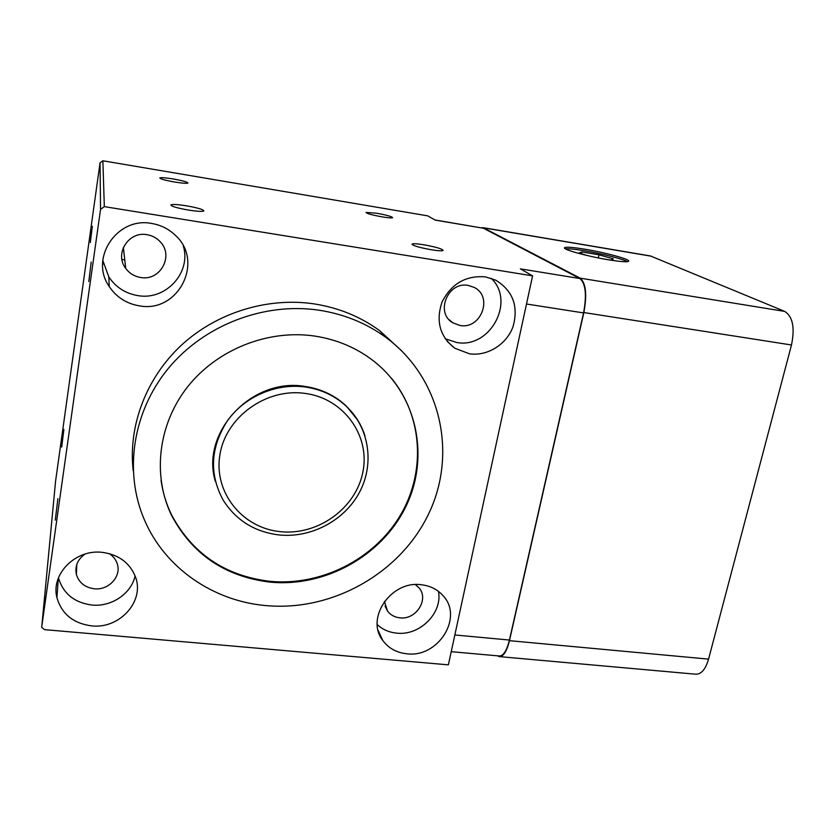 <?xml version="1.0" encoding="UTF-8"?>
<svg xmlns="http://www.w3.org/2000/svg" width="835" height="835" viewBox="0 0 835 835"><rect width="100%" height="100%" fill="white"/><g stroke="black" fill="none" stroke-linecap="round" stroke-linejoin="round"><path stroke-width="1.25" d="M608.266 259.758C620.342 261.71 627.127 262.211 628.598 261.272C630.978 259.549 605.74 252.629 585.251 249.268C573.134 247.285 566.245 246.753 564.585 247.692C561.851 249.268 587.047 256.293 608.266 259.758M627.325 261.668C623.046 259.007 601.858 253.621 584.897 250.824C575.242 249.227 568.76 248.579 565.472 248.882M357.589 419.974L346.546 406.29C335.086 395.425 321.183 388.807 304.848 386.428C251.919 377.243 200.264 432.478 215.378 481.398M269.841 582.099C324.94 587.537 381.543 556.079 405.58 507.148C429.764 458.321 418.001 396.834 375.019 362.129C357.62 348.216 337.403 339.521 314.377 336.014C267.837 329.261 217.027 349.447 187.478 387.002C157.951 424.587 152.241 475.856 171.718 515.686C192.53 554.482 225.241 576.62 269.841 582.099M161.051 480.407C162.794 492.556 166.311 504.069 171.613 514.955C192.394 553.709 225.053 575.816 269.59 581.296C320.536 586.274 373.12 559.93 399.495 516.74C425.85 473.57 423.366 416.853 391.302 378.067M88.802 281.572L91.192 262.054L88.802 281.572M55.256 520.153L57.897 498.641L55.256 520.153M61.696 447.059L63.888 429.472L61.696 447.059M90.305 242.526L92.33 226.337L90.305 242.526M382.086 216.87C388.212 217.862 391.73 218.123 392.638 217.674C391.98 216.557 386.647 215.075 376.648 213.238L366.043 212.414C366.638 213.53 371.992 215.012 382.086 216.87M431.34 249.759C438.145 250.824 442.07 251.053 443.124 250.437C442.352 248.872 435.933 246.983 423.888 244.78C417.093 243.705 413.137 243.476 412.02 244.091C412.709 245.636 419.149 247.525 431.34 249.759M140.656 277.481C160.32 281.364 174.338 255.5 159.986 241.534C156.448 237.839 152.137 235.564 147.054 234.708C128.6 230.94 114.165 253.913 125.741 268.432C129.488 273.431 134.456 276.437 140.656 277.481M84.878 554.127C77.571 559.471 74.743 566.266 76.392 574.501C79.001 582.705 84.919 587.464 94.157 588.769C108.686 590.627 121.889 576.16 117.15 563.521C115.721 559.377 113.069 556.079 109.187 553.595M384.403 601.43L387.565 611.147C390.582 615.019 394.673 617.253 399.861 617.827C416.049 620.102 429.388 599.206 418.94 587.777L415.412 584.604M460.022 325.473C481.023 329.71 493.485 296.634 474.186 287.417L468.268 285.434C447.779 281.155 434.878 312.906 452.904 322.853L460.022 325.473M469.406 353.789C487.389 356.461 506.615 344.5 513.024 326.683C518.702 306.33 512.951 290.83 495.781 280.195L485.438 276.876C465.909 275.31 451.474 283.629 442.122 301.832C435.588 321.037 439.805 336.505 454.783 348.216L469.406 353.789M445.191 338.739L456.526 342.454C489.821 349.051 515.79 301.8 491.314 278.337M406.875 653.795C438.156 657.99 463.728 617.357 443.072 595.689C437.488 589.416 430.213 585.773 421.268 584.74C391.104 580.294 365.104 618.391 382.837 640.56C388.619 648.304 396.635 652.72 406.875 653.795M377.253 624.622C382.597 629.538 389.079 632.377 396.708 633.139C419.755 635.988 442.8 612.963 438.438 591.347M91.485 625.864C119.843 629.308 145.259 600.699 135.26 576.369C129.561 562.654 118.633 554.659 102.496 552.384C75.881 548.825 50.622 573.969 56.916 597.62C61.686 613.944 73.209 623.359 91.485 625.864M58.45 577.851C63.136 593.518 74.231 602.578 91.725 605.031C111.326 607.149 131.272 593.748 135.093 575.92M139.455 305.85C178.356 313.375 204.93 261.094 174.932 234.906C168.419 228.8 160.706 225.001 151.803 223.488C117.224 216.38 89.147 258.339 109.218 286.52C116.482 297.281 126.565 303.731 139.455 305.85M102.799 260.426L108.821 276.917C115.825 287.313 125.532 293.544 137.952 295.621C165.748 300.642 191.434 272.742 183.366 246.106M319.043 310.202C264.298 301.999 204.241 324.878 168.315 368.423C132.441 412.041 123.726 472.14 144.465 519.986C164.975 568.071 213.217 600.929 265.593 605.563C332.737 611.878 401.217 572.726 429.211 512.68C457.392 452.8 440.776 377.848 386.031 337.517C366.429 323.208 344.103 314.096 319.043 310.202M402.146 351.305L379.706 330.702C360.501 316.663 338.634 307.729 314.127 303.888C267.649 296.968 217.006 312.457 181.539 345.074C146.219 377.837 128.12 425.725 133.172 470.481M174.661 182.03C182.197 183.23 186.602 183.575 187.896 183.063C187.624 182.051 182.708 180.684 173.158 178.961C165.643 177.751 161.218 177.406 159.85 177.918C160.08 178.909 165.017 180.287 174.661 182.03M188.47 210.076C197.133 211.412 202.258 211.714 203.855 210.973C203.646 209.575 197.822 207.852 186.372 205.796C177.74 204.46 172.584 204.147 170.893 204.878C171.029 206.266 176.884 207.998 188.47 210.076M483.475 228.258L435.129 220.085L427.739 215.858L102.872 160.779L104.333 206.631L532.594 275.853L520.372 268.86L579.887 278.535L483.475 228.258L434.858 219.939M55.538 481.555L41.771 626.553L100.544 209.345L100.054 162.794L102.872 160.779M55.548 481.377L100.054 162.794M532.594 275.853L448.374 664.848L44.505 629.632L41.792 627.377L41.771 626.553M104.333 206.631L100.544 209.345M526.499 304.003L583.571 312.916L509.423 640.038C506.73 650.83 503.317 656.143 499.184 655.976L451.234 651.676M583.571 312.916C586.89 294.953 585.659 283.483 579.887 278.535M481.461 227.809L483.455 227.819L580.158 278.149C585.94 283.096 587.172 294.557 583.853 312.541L509.465 640.675C506.772 651.457 503.359 656.769 499.226 656.602L497.524 655.83M482.86 227.621L650.444 255.959L784.754 311.424C792.77 316.58 795.014 327.769 791.486 344.98L708.56 659.128C705.502 669.472 701.17 674.492 695.565 674.189L499.758 656.654M602.86 258.798L610.667 260.102L613.37 258.86L598.998 254.8L581.88 251.94L578.78 253.078L588.028 255.708M581.452 253.84L581.88 251.94M598.288 257.921L598.998 254.8M305.151 386.97C276.166 383.035 244.843 396.489 227.631 420.464C210.399 447.216 208.938 473.81 223.248 500.259C236.044 520.268 254.529 531.822 278.702 534.911C310.766 538.377 344.03 520.883 359.207 492.817C374.445 464.803 369.728 428.898 346.922 406.854C335.44 395.978 321.517 389.35 305.151 386.97M305.015 393.389C266.365 387.837 225.878 416.947 219.929 454.595C213.416 492.17 242.14 527.877 279.976 531.624C317.728 535.903 356.054 508.285 362.912 471.89C370.333 435.578 343.769 398.389 305.015 393.389M454.845 634.976L509.423 640.038M364.958 435.807C361.388 424.733 355.376 415.078 346.922 406.854L346.546 406.29M791.486 344.98L583.853 312.541M784.754 311.424L580.158 278.149M708.56 659.128L509.465 640.675M651.258 256.199L483.455 227.819M125.605 267.273L124.885 267.169M103.415 263.912L102.632 263.787M124.78 259.915L121.952 259.487M386.031 337.517L379.706 330.702M108.821 276.917L109.218 286.52M58.335 578.133L56.916 597.62M378.161 630.477L382.837 640.56M447.184 341.39L454.783 348.216M449.073 319.659L452.904 322.853M385.039 606.043L387.565 611.147M76.799 564.408L76.392 574.501M123.371 247.431L125.741 268.432M171.613 514.955L171.718 515.686"/></g></svg>
